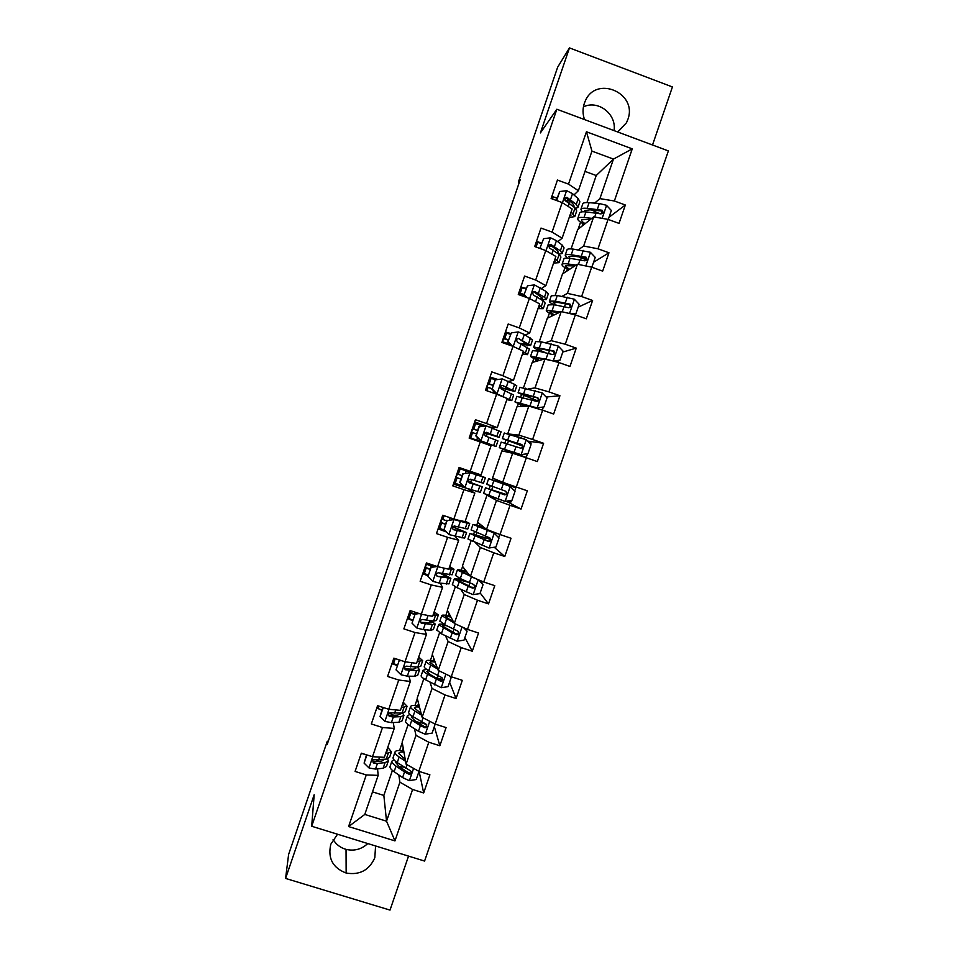 <?xml version="1.0" encoding="UTF-8"?>
<svg xmlns="http://www.w3.org/2000/svg" width="958" height="958" viewBox="0 0 958 958"><rect width="100%" height="100%" fill="white"/><g stroke="black" fill="none" stroke-linecap="round" stroke-linejoin="round"><path stroke-width="1.44" d="M617.814 132.024L626.46 122.768L627.765 119.69C638.232 92.914 595.66 74.652 585.063 101.512L584.32 103.392C582.548 108.793 582.62 114.182 584.548 119.582M337.515 834.226L330.809 844.249C327.612 858.284 332.725 867.888 346.149 873.037C359.633 875.325 369.189 870.235 374.806 857.769L375.596 845.962M333.097 839.447C336.054 844.441 340.377 847.758 346.042 849.375C354.268 851.279 361.513 849.339 367.788 843.555M652.518 144.993L672.42 86.95L569.471 47.9L557.664 67.18L518.41 182.044L519.296 182.367M424.586 861.062L668.373 150.921L556.849 109.236L311.685 826.263L424.586 861.062M311.685 826.263L314.176 794.745L285.58 878.426L390.014 910.1L408.539 856.117M586.955 202.557L596.223 175.53L613.455 159.1L591.948 151.113L578.381 190.714L568.513 184.116L557.448 180.044L551.125 198.522L562.19 202.581L552.083 232.099L541.007 228.076L534.696 246.541L545.773 250.553L535.678 280.047L524.589 276.06L518.278 294.501L529.367 298.465L519.284 327.935L508.195 323.996L501.884 342.425L512.985 346.341L502.902 375.776L491.801 371.884L485.502 390.289L496.615 394.157L486.544 423.556L475.431 419.724L469.145 438.105L480.257 441.925L470.198 471.3L459.086 467.504L452.799 485.874L463.923 489.646L453.876 518.996L442.752 515.236L436.465 533.594L447.602 537.318L437.566 566.633L426.43 562.933L420.155 581.255L431.304 584.943L421.281 614.222L410.132 610.569L403.869 628.879L415.018 632.52L405.006 661.762L393.846 658.158L387.583 676.444L398.744 680.036L388.744 709.267L377.584 705.687L371.321 723.961L382.493 727.517L372.506 756.712L361.334 753.18L355.083 771.43L366.267 774.938L348.592 826.562L394.959 840.896L386.541 821.198L399.905 782.195L398.803 774.95M568.513 184.116L586.44 131.761L632.256 148.849L614.377 200.988L625.335 205.024L609.001 217.274M410 714.452L407.449 715.734L405.545 721.266C405.462 722.368 406.899 723.865 409.856 725.781L418.466 731.253L425.136 734.199L432.13 733.121L445.003 694.957L456.068 698.514L462.307 680.336L451.254 676.755L461.241 647.62L472.282 651.224L478.533 633.022L467.48 629.394L477.491 600.235L488.52 603.887L494.771 585.661L483.742 581.997L493.753 552.79L504.782 556.49L511.033 538.252L500.016 534.54L510.027 505.309L521.056 509.057L527.319 490.795L516.302 487.035L526.325 457.78L537.342 461.564L543.605 443.291L532.6 439.483L542.647 410.204L553.652 414.036L559.927 395.738L548.922 391.882L558.981 362.567L569.974 366.447L576.249 348.125L565.268 344.233L575.327 314.883L586.308 318.81L592.595 300.477L581.614 296.537L591.685 267.162L602.666 271.126L608.965 252.78L597.984 248.793L608.067 219.382L619.036 223.394L625.335 205.024M423.831 678.695L417.185 698.131L422.143 717.326L435.028 724.056L446.093 727.589L439.854 745.755L434.333 726.691M394.959 840.896L412.599 789.476L423.675 792.949L429.891 774.806L418.826 771.31L428.789 742.234L439.854 745.755M328.199 741.468L327.301 741.193L327.133 744.606L520.254 179.565L518.41 182.044M562.19 202.581L572.13 208.988L562.118 238.195L557.807 241.715M571.076 248.9L577.698 229.585L593.661 216.867L583.661 246.026L578.381 249.775M562.118 238.195L552.083 232.099M608.067 219.382L593.661 216.867M597.984 248.793L583.661 246.026M545.773 250.553L555.868 256.445L545.88 285.64L541.593 288.394M555.221 295.208L562.502 273.928L577.423 264.24L567.435 293.376L562.059 296.321M545.88 285.64L535.678 280.047M591.685 267.162L577.423 264.24M581.614 296.537L567.435 293.376M529.367 298.465L539.629 303.866L529.654 333.025L525.247 334.989M539.366 341.467L547.329 318.236L561.196 311.566L551.233 340.665L545.497 342.748M529.654 333.025L519.284 327.935M575.327 314.883L561.196 311.566M565.268 344.233L551.233 340.665M512.985 346.341L523.415 351.239L513.44 380.362L508.518 381.392M523.535 387.679L532.169 362.483L544.994 358.855L535.031 387.918L528.313 388.9M513.44 380.362L502.902 375.776M558.981 362.567L544.994 358.855M548.922 391.882L535.031 387.918M496.615 394.157L507.213 398.552L497.25 427.651L489.622 427.064M507.716 433.854L517.021 406.695L528.816 406.084L518.853 435.124L507.944 433.914M497.25 427.651L486.544 423.556M542.647 410.204L528.816 406.084M532.6 439.483L518.853 435.124M480.257 441.925L491.023 445.829L481.072 474.893L470.198 471.3M501.884 450.871L512.638 453.266L502.699 482.281L492.58 478.03L501.884 450.871M526.325 457.78L512.638 453.266M516.302 487.035L502.699 482.281M453.876 518.996L464.905 522.086L474.845 493.047L468.282 489.167M486.772 494.999L496.484 500.399L486.556 529.379L477.467 522.134L487.131 494.843M474.845 493.047L463.923 489.646M510.027 505.309L496.484 500.399M500.016 534.54L486.556 529.379M437.566 566.633L448.763 569.232L458.69 540.228L455.206 536.432M475.3 542.599L480.353 547.485L470.426 576.441L462.379 566.202L471.085 540.803M458.69 540.228L447.602 537.318M493.753 552.79L480.353 547.485M483.742 581.997L470.426 576.441M421.281 614.222L432.633 616.329L442.56 587.35L440.177 583.194M460.822 589.457L464.223 594.523L454.32 623.442L447.302 610.21L455.313 586.811M442.56 587.35L431.304 584.943M477.491 600.235L464.223 594.523M467.48 629.394L454.32 623.442M405.006 661.762L416.526 663.379L426.43 634.424L424.669 629.741M445.578 635.992L448.128 641.513L438.225 670.408L432.238 654.194L439.566 632.783M426.43 634.424L415.018 632.52M461.241 647.62L448.128 641.513M451.254 676.755L438.225 670.408M388.744 709.267L400.42 710.369L410.323 681.461L409.018 676.18M430.082 682.395L432.034 688.455L422.143 717.326M410.323 681.461L398.744 680.036M445.003 694.957L432.034 688.455M372.506 756.712L384.35 757.323L394.241 728.439L393.295 722.548M392.145 715.363L391.978 714.345M414.479 728.715L415.964 735.349L406.084 764.185L402.144 742.019L408.12 724.571M394.241 728.439L382.493 727.517M428.789 742.234L415.964 735.349M418.826 771.31L406.084 764.185M348.592 826.562L364.782 814.444L378.171 775.369L377.548 768.855M376.865 761.55L376.686 759.766M372.518 791.883L383.847 795.427L392.421 770.4M383.847 795.427L386.541 821.198L364.782 814.444M378.171 775.369L366.267 774.938M412.599 789.476L399.905 782.195M285.58 878.426L288.621 854.392L327.301 741.193M569.471 47.9L540.396 132.934L556.849 109.236M614.042 130.611C616.784 114.11 598.127 99.596 583.422 106.877M578.381 190.714L573.974 194.953M568.669 200.042L567.807 200.881M596.223 175.53L585.003 171.386M594.607 203.132L599.912 198.629L613.455 159.1L632.256 148.849M399.558 750.485L402.252 742.618M414.97 705.483L417.317 698.645M430.405 660.445L432.393 654.637M445.853 615.359L447.494 610.569M458.235 579.207L458.714 577.806M461.313 570.226L462.594 566.477M473.707 534.037L474.485 531.774M476.785 525.056L477.719 522.338M489.203 488.831L490.28 485.682M492.28 479.838L492.855 478.15M502.184 450.943L502.818 449.086M504.866 443.099L505.896 440.093M517.344 406.683L518.326 403.797M520.685 396.935L521.415 394.792M532.516 362.387L533.857 358.46M536.516 350.712L536.947 349.442M547.701 318.044L549.413 313.074M562.909 273.665L564.969 267.653M578.129 229.249L580.548 222.184M591.948 151.113L586.44 131.761M614.377 200.988L599.912 198.629M361.681 753.419L366.088 754.808M423.675 792.949L419.125 771.418M402.348 750.653L403.222 748.09M417.724 705.771L418.538 703.388M426.681 724.547L420.67 722.619M381.799 710.201L376.925 708.118M433.112 660.84L433.866 658.637M442.38 680.084L436.429 678.156M442.74 679.641L435.459 677.593M456.068 698.514L449.589 682.168M397.115 665.439L392.313 663.882L392.169 663.104L393.499 663.619L395.223 658.601M392.313 663.882L392.541 663.247M448.524 615.862L449.218 613.839M472.282 651.224L464.881 637.609M412.455 620.628L407.449 618.389M407.653 619.06L407.94 618.245M409.976 612.27L410.515 610.689M460.882 579.794L461.169 578.967M463.947 570.848L464.582 569.004M488.52 603.887L480.174 593.002M427.807 575.77L422.753 573.662M423.017 574.177L423.352 573.195M425.352 567.364L426.418 564.238M476.318 534.744L476.976 532.804M479.383 525.786L479.958 524.122M504.782 556.49L494.232 547.258M446.38 531.953L438.081 528.888M438.381 529.259L438.788 528.097M440.728 522.397L441.854 519.14M455.146 527.559L455.553 526.373M503.968 500.998L487.047 495.094M489.442 496.424L489.67 495.789M491.765 489.646L492.807 486.604M494.843 480.688L495.346 479.192M506.447 493.789L506.674 493.119M509.273 485.538L509.56 484.676M521.056 509.057L506.111 501.178M468.39 488.891L453.409 484.077M453.769 484.305L454.224 482.964M456.128 477.395L457.301 473.982M459.193 468.45L459.469 467.636M470.594 482.425L471.564 479.587M473.671 473.444L473.982 472.545M510.59 434.716L508.291 434.022M504.83 451.529L505.345 450.009M507.441 443.913L508.423 441.039M525.116 439.303L510.734 434.285M522.11 448.081L522.385 447.302M522.409 447.206L522.637 446.548M543.605 443.291L527.499 441.075M489.562 427.04L474.665 421.951M471.576 432.274L472.737 428.885M474.653 423.292L475.096 421.975M486.365 436.345L487.251 433.758M520.242 406.527L520.829 404.827M523.296 397.618L523.906 395.846M559.927 395.738L546.156 397.019M497.921 379.5L490.041 377.033M487.047 387.044L488.161 383.787M490.125 378.051L490.52 376.913M502.423 389.475L502.746 388.529M535.678 361.489L536.324 359.609M539.174 351.287L539.402 350.616M576.249 348.125L562.789 352.053M510.722 333.492L505.429 332.079M502.543 341.766L503.609 338.653M505.62 332.761L505.956 331.803M551.125 316.403L551.832 314.344M592.595 300.477L578.177 307.171M526.17 288.346L520.829 287.065M518.673 294.645L519.068 293.471M521.14 287.436L521.403 286.646M566.585 271.282L567.364 269.03M586.691 259.486L579.59 256.912M608.965 252.78L593.577 262.241M541.641 243.164L536.875 241.44L536.3 241.955M536.66 242.063L536.875 241.44M582.069 226.112L582.895 223.669M599.457 213.466L596.187 212.257M557.113 197.947L551.988 196.582M366.902 754.94L364.1 763.131L369.093 768.005L375.512 769.07L383.152 768.244L386.457 766.46L388.206 761.347M379.536 761.287L377.248 759.826M366.483 754.952L364.375 754.15M385.571 753.754L391.463 751.85L387.75 747.384M386.266 751.719L387.643 750.569L387.14 749.168M366.519 754.82L364.1 763.131M391.307 752.281L389.559 757.407L386.29 759.119L372.59 759.898L373.273 762.939L377.44 763.418L385.068 762.652L388.361 760.903L387.571 758.916M384.541 759.287L381.787 761.071L373.177 761.79L373.273 762.939M405.234 759.431L398.767 753.419C399.007 752.317 400.731 751.874 403.929 752.078M405.569 761.311L399.163 756.988C396.241 754.976 394.84 753.371 394.971 752.15C395.379 750.557 398.3 750.102 403.713 750.821M419.005 771.37L416.215 779.525L409.222 780.626L402.599 777.585L394.121 771.705C391.211 769.645 389.834 767.981 389.978 766.711L390.134 766.28M399.103 766.508L403.989 767.178M393.87 759.67L391.87 761.179C391.738 762.436 393.127 764.077 396.037 766.113L404.527 771.944L408.91 774.16L410.527 774.028C411.808 772.747 411.677 771.597 410.132 770.591L397.247 762.58C394.325 760.556 392.936 758.928 393.067 757.694L393.223 757.263M404.971 757.898L402.516 757.598M410.527 774.028L410.323 772.938L408.695 772.974L399.163 766.544L395.678 762.436L396.097 761.742M383.296 707.519L380.051 716.512L385.044 721.422L391.403 722.631L398.899 722.284L402.061 720.883L403.845 715.698M393.714 715.303L389.08 712.932M381.859 710.01L376.769 708.058M401.378 707.603L407.066 706.262L403.21 702.25M401.953 705.902L403.258 704.98L402.695 703.747M382.769 707.351L380.051 716.512M406.946 706.621L405.174 711.818L402.025 713.135L390.445 712.788L388.397 713.459L389.223 716.368L393.343 716.979L400.815 716.68L403.965 715.327L402.623 713.111M399.917 713.219L400.157 714.045L397.51 715.159L389.068 715.375L389.223 716.368M401.246 660.553L399.103 660.876L396.025 669.858L401.007 674.779L407.318 676.156L414.658 676.264L417.688 675.27L419.496 670.013M407.078 669.043L403.953 667.63M397.259 665.02L393.499 663.619M417.185 661.415L422.706 660.637L418.682 657.08M417.664 660.038L418.886 659.344L418.263 658.29M399.103 660.876L396.025 669.858M398.935 660.134L399.63 660.026M422.598 660.924L420.801 666.193L417.796 667.115L406.408 666.169L404.288 666.924L405.186 669.75L416.574 670.66L419.592 669.702L417.245 667.103M414.85 667.031L415.784 668.409L413.257 669.199L404.983 668.9L405.186 669.75M421.173 713.542L414.347 707.962C414.527 707.016 416.239 706.729 419.496 707.088M421.592 715.183L414.91 711.052C411.928 709.183 410.467 707.734 410.539 706.693C410.874 705.327 413.772 705.1 419.221 705.998M416.61 721.793L424.945 723.709M407.449 715.734C407.366 716.8 408.803 718.284 411.784 720.177L420.406 725.613L424.825 727.733L426.657 727.445L426.047 724.164L412.994 716.644C410.012 714.764 408.563 713.291 408.647 712.237L408.767 711.878M421.053 713.123L420.215 712.956M426.406 726.487L424.55 726.691L414.874 720.703L411.245 717.003L412.203 716.141M437.195 667.642L429.926 662.469C430.058 661.679 431.795 661.547 435.148 662.074M437.71 669.031L430.669 665.056C427.627 663.343 426.118 662.05 426.13 661.188C426.382 660.062 429.28 660.05 434.812 661.164M450.009 676.144L451.122 677.725L448.057 686.658L441.255 687.688L425.615 679.809C422.598 678.036 421.101 676.695 421.125 675.785L421.233 675.474M451.122 677.725L449.086 675.701M426.609 669.343L423.029 670.241C423.005 671.127 424.514 672.456 427.531 674.204L440.752 681.258L442.728 680.839L441.985 677.677L428.741 670.66C425.723 668.923 424.214 667.618 424.226 666.732L424.322 666.445M442.728 680.839L442.428 680.036L440.429 680.372L430.597 674.815L426.837 671.51L428.873 670.744M419.221 613.551L415.089 614.15L412.012 623.143L416.981 628.101L423.256 629.622L430.429 630.208L433.327 629.598L435.16 624.269M412.67 619.982L407.557 618.102M433.028 615.18L438.345 614.952L434.166 611.851M433.387 614.114L434.525 613.659L433.842 612.785M415.089 614.15L412.012 623.143M414.874 613.551L417.892 613.108M438.273 615.18L436.441 620.521L433.567 621.047L422.382 619.491L420.215 620.317L421.161 623.083L432.357 624.592L435.231 624.041L431.016 620.808M428.909 620.604L431.423 622.736L420.897 622.389L421.161 623.083M409.605 612.114L414.706 614.03M414.551 614.497L409.425 612.617M437.207 566.513L431.088 567.387L428.01 576.381L432.98 581.374L439.195 583.051L448.991 583.889L450.835 578.488M428.094 574.908L422.969 573.052M448.871 568.896L454.008 569.232L449.661 566.585M449.122 568.166L450.188 567.938L449.446 567.232M431.088 567.387L428.01 576.381M430.825 566.932L436.165 566.166M453.96 569.387L452.104 574.8L438.381 572.776L436.177 573.638L437.147 576.369L450.895 578.321L442.608 573.83M440.213 573.303L447.075 577.027L437.147 576.369M424.969 567.208L430.094 569.088M429.974 569.411L424.849 567.567M426.035 564.094L433.028 566.609M447.111 520.577L454.128 519.583L447.111 520.577L444.033 529.582L448.991 534.588L464.654 538.145L466.534 532.66M444.608 530.157L438.393 527.966M453.793 519.272L465.061 521.631M454.128 519.583L467.097 523.14L469.683 523.463L465.181 521.272M446.799 520.254L444.033 529.582M469.659 523.547L467.767 529.044L454.391 526.014L452.164 526.9L453.158 529.606L466.57 532.564L452.416 526.553M452.272 526.732L462.75 531.259L453.158 529.606M440.345 522.254L445.494 524.086M445.422 524.289L440.273 522.469M441.458 518.996L446.608 520.817M453.421 621.754L445.53 616.928C445.614 616.293 447.41 616.329 450.931 617.06M454.02 622.88L441.734 615.647C441.913 614.749 444.859 614.976 450.535 616.329M463.935 627.789L467.073 631.214L463.995 640.16L457.026 641.189L441.375 633.789L436.812 630.005M467.073 631.214L463.421 627.562M444.452 624.604C440.656 623.909 438.716 623.933 438.632 624.7L452.212 632.807L456.703 634.735L458.774 634.208L457.924 631.154L444.512 624.64L439.902 620.964M466.462 628.939L466.678 630.532M458.774 634.208L455.266 633.501L442.428 625.981C442.5 625.37 443.949 625.323 446.799 625.813M465.863 581.135C458.379 579.015 454.499 578.333 454.248 579.111L452.344 584.667L457.158 587.721L472.989 594.619L479.958 593.613L483.036 584.655L478.114 579.686L457.349 570.046C457.469 569.399 460.547 569.902 466.582 571.555M470.043 575.95L461.157 571.339L467.013 572.094M478.186 579.674L483.036 584.655M454.248 579.111L468.139 586.332L472.665 588.152L474.797 587.565L473.899 584.572L460.295 578.56L455.505 575.447M480.557 582.069L483.539 581.901M474.797 587.565L471.156 587.122L458.044 580.404C458.295 579.746 461.696 580.356 468.258 582.248M490.724 539.222L469.875 533.486L467.971 539.043L488.975 548L495.945 547.006L499.01 538.049L494.1 533.055L472.977 524.409L483.682 527.092M494.1 533.055L476.785 525.702L484.137 527.463M469.875 533.486L488.64 541.533L490.831 540.875L489.873 537.953L471.108 529.882M490.736 539.474L485.335 537.737L484.664 539.689M490.831 540.875L488.161 541.114L473.683 534.78L485.335 537.737M505.932 494.364L485.514 487.814L483.61 493.37L504.962 501.345L511.931 500.363L515.009 491.394L510.099 486.377L488.628 478.725L509.357 485.299M510.099 486.377L492.436 480.03L515.823 487.73L509.44 485.047M507.369 500.998L510.925 502.04L511.476 500.435M485.514 487.814L504.638 494.867L506.866 494.148L505.872 491.274L486.724 484.293L488.628 478.725M505.86 494.412L500.771 492.699L500.555 493.322M506.866 494.148L504.112 494.603L489.322 489.107L500.771 492.699M514.53 452.559L503.082 448.967L520.984 454.631L527.942 453.673L531.019 444.692L526.122 439.65L504.279 433.052M528.265 441.854L531.139 443.063L530.696 444.356M520.984 454.631L499.274 447.661L519.583 455.445M514.338 453.11L526.229 457.385L522.685 456.571M499.274 447.661L501.178 442.093L520.661 448.152L522.9 447.386L521.882 444.56L502.387 438.572L522.649 446.093M517.691 443.326L517.404 444.153L506.195 439.878L521.296 444.464L522.9 447.386M517.404 444.153L522.637 445.985M525.224 406.264L518.757 403.21L536.432 407.892L543.964 406.934L547.054 397.941L542.156 392.864L519.931 387.343M537.007 407.869L514.949 401.905L524.613 406.3M516.817 396.42L536.684 401.39L538.959 400.588L537.917 397.798L523.595 393.81L518.062 392.804L537.905 401.139M533.618 396.863L532.876 399.019L521.87 394.109L537.27 397.857L538.959 400.588M542.432 410.132L543.258 407.03M532.876 399.019L538.121 400.947M558.43 360.436L557.975 361.753M558.322 346.173L553.233 361.034L560.011 360.148L563.1 351.143L558.203 346.042L541.39 341.862L535.606 341.587M552.227 360.771L530.636 356.089C530.325 356.723 533.007 358.232 538.707 360.627M544.18 359.082L534.444 357.418L539.402 360.436M560.011 360.148L553.437 361.094M532.492 350.676L538.24 351.071L552.73 354.592L555.029 353.741L553.964 350.987L533.762 346.988C533.438 347.73 536.48 349.442 542.875 352.113M545.425 352.676C539.917 350.4 537.294 348.94 537.558 348.305L553.257 351.203L554.383 353.933L555.029 353.741M558.765 362.507L555.951 360.759M571.255 313.937L576.069 313.314L579.159 304.297L574.273 299.171L557.281 295.507L551.293 295.783M569.052 304.44L569.878 304.776M560.502 311.901L546.347 310.236C545.928 311.099 548.359 312.751 553.652 315.194M559.316 312.476L550.143 311.566C549.808 312.152 551.233 313.23 554.419 314.823M576.069 313.314L571.854 314.068M548.18 304.895L554.119 304.728L568.789 307.734L571.1 306.859L570.022 304.129L555.341 301.159L549.473 301.123C549.066 301.782 550.419 302.944 553.532 304.62M556.155 305.087L553.269 302.453L558.179 302.488L569.268 304.5L570.405 307.183L571.1 306.859M575.016 313.673L574.441 314.679M589.661 266.743L592.14 266.432L595.241 257.415L590.356 252.253L573.171 249.104C569.687 248.673 567.663 248.852 567.112 249.619L567.004 249.942M578.943 256.828L586.595 260.073M576.081 265.115L568.082 263.989C564.597 263.51 562.597 263.63 562.071 264.348C561.568 265.438 563.831 267.258 568.86 269.797M574.812 265.941L565.867 265.677C565.471 266.408 566.753 267.605 569.699 269.258M592.14 266.432L590.751 266.971M563.879 259.055L563.987 258.756C564.525 258.013 566.537 257.87 570.01 258.337L584.871 260.827L587.194 259.917L586.104 257.211L571.231 254.756C567.747 254.313 565.735 254.469 565.196 255.223L567.268 258.073M569.938 258.325L568.992 256.552L574.046 256.181L585.302 257.75L586.452 260.396L587.194 259.917M463.157 473.707L470.162 472.749L463.157 473.707L460.068 482.724L465.025 487.766L480.341 492.34L482.245 486.796L467.995 481.503M465.025 487.766L460.068 482.724M463.217 486.077L453.841 482.832M469.779 472.569L481.551 476.342L460.834 469.013L485.371 477.647L482.928 476.928L481 482.557L470.414 479.204L468.175 480.102L469.18 482.808L482.257 486.76M470.162 472.749L482.928 476.928M462.798 473.539L459.72 482.521M468.019 481.587L478.437 485.455L469.18 482.808M455.745 477.264L460.906 479.048M460.882 479.108L455.721 477.324M456.906 473.851L462.079 475.635M485.371 477.671L483.467 483.239L481 482.557M479.216 426.801L486.221 425.855L479.216 426.801L476.126 435.83L481.072 440.896L496.04 446.5L469.276 437.71M481.072 440.896L492.22 445.183L469.3 437.65M486.221 425.855L501.082 431.795L499.178 437.339M483.203 426.178L474.258 423.161M478.796 426.765L476.126 435.83M480.653 440.812L475.719 435.77M484.497 432.848L499.166 437.375L486.46 432.333L484.209 433.256L485.227 435.95L497.956 440.908L496.052 446.464M477.527 430.501L472.342 428.753M476.365 433.89L471.18 432.142M472.378 428.669L477.551 430.417M486.46 432.333L495.346 436.07L484.568 432.776M514.925 391.367L516.805 385.882L514.626 384.362L502.279 378.925L495.286 379.847L492.184 388.876L497.13 393.966L511.764 400.6L506.83 399.642M497.13 393.966L505.165 397.714M507.177 398.66L507.944 399.294L506.974 399.235M495.478 379.811L489.742 377.919M495.286 379.847L492.184 388.876M496.675 394.037L491.741 388.96M500.112 387.715L514.889 391.475L502.519 385.427L500.256 386.349L501.285 389.044L513.68 395.007L511.8 400.504M492.963 385.367L487.766 383.667M491.849 388.637L486.664 386.912M487.85 383.44L493.047 385.152M502.519 385.427L511.069 390.169L500.064 387.439M522.984 352.484L523.679 353.346L522.649 353.478M523.26 351.694L527.499 354.664L522.409 354.173M511.368 332.833L507.776 342.102L511.368 332.833L518.374 331.935L524.325 334.45L532.54 339.934L530.684 345.359M510.434 334.318L505.237 332.642M508.279 341.886L512.362 346.113M511.273 345.742L507.776 342.102M522.158 344.329L530.624 345.539L518.589 338.473L516.326 339.395L517.356 342.09L529.415 349.071L527.559 354.508M509.261 345.024L509.692 344.09M508.435 340.198L503.213 338.533M509.596 344.054L502.148 341.647M503.345 338.162L508.554 339.839M518.589 338.473L526.804 344.221L520.374 343.371M538.815 306.261L539.426 307.362L538.336 307.674M539.198 305.147L543.246 308.68L538.001 308.644M527.475 285.783L523.822 295.208L527.475 285.783L534.468 284.909L546.395 291.615L548.299 293.938L546.467 299.291M525.966 288.957L520.745 287.316M524.373 294.836L527.068 297.651M525.702 297.16L523.822 295.208M541.414 299.65L546.383 299.543L544.455 297.267L534.684 291.471L532.42 292.394L533.45 295.088L543.234 300.836L545.162 303.087L543.33 308.452M523.906 294.98L518.673 293.364M518.853 292.837L524.074 294.489M534.684 291.471L534.049 291.891L542.551 298.225L539.605 298.465M554.658 259.989L555.185 261.33L554.035 261.821M555.149 258.552L559.017 262.66L553.604 263.079M543.593 238.686L539.893 248.254L543.593 238.686L550.587 237.823L556.442 240.65L562.298 245.164L564.07 247.894L562.25 253.187M541.51 243.56L536.264 241.943M552.215 246.469L548.431 245.595M540.492 247.739L541.785 249.104M558.873 254.205L562.142 253.499L560.37 250.828L550.79 244.422L548.527 245.332L549.557 248.038L559.137 254.397L560.933 257.043L559.113 262.36M550.79 244.422L550.108 244.997L556.826 249.942L558.322 252.182L556.909 252.732M570.525 213.682L570.968 215.263L569.759 215.921M571.124 211.898L574.788 216.58L569.22 217.466M556.646 200.545L559.735 191.528L566.717 190.69L572.525 193.684L578.225 198.665L579.853 201.803L578.057 207.036M557.053 198.114L551.808 196.534M570.022 201.204L564.873 200.282M559.735 191.528L556.275 200.414M575.602 208.401L577.937 207.419L576.285 204.341L566.92 197.324L564.645 198.234L565.675 200.941L575.063 207.91L576.716 210.964L574.92 216.209M566.92 197.324L566.166 198.055L572.716 203.515L574.105 206.09L573.507 206.581M608.258 219.442L611.336 210.473L606.45 205.287L599.337 203.527L589.086 202.653C585.542 202.377 583.47 202.713 582.847 203.671L582.715 204.054M591.589 209.97L598.331 213.203M591.828 218.328L583.985 217.55C580.464 217.215 578.404 217.502 577.806 218.4C577.219 219.741 579.351 221.741 584.212 224.4M590.463 219.406L581.602 219.741C581.159 220.627 582.332 221.945 585.11 223.681M579.59 213.179L579.722 212.808C580.32 211.886 582.392 211.574 585.925 211.886L600.965 213.874L603.301 212.939L602.199 210.257L587.146 208.317C583.614 208.018 581.542 208.329 580.931 209.263L582.057 211.838M584.883 211.814L584.739 210.604L589.924 209.826L601.337 210.952L602.51 213.562L603.301 212.939M588.942 219.25L589.984 219.801M372.782 756.724L368.962 767.885M385.068 762.652L383.152 768.244M388.206 753.515L386.29 759.119M377.44 763.418L375.512 769.07M379.608 757.083L378.661 759.85M409.401 780.602L413.593 768.388M397.247 762.58L399.163 756.988M394.121 771.705L396.037 766.113M405.749 768.388L407.006 764.7M402.599 777.585L404.527 771.944M408.695 772.974L408.91 774.16M389.02 709.291L384.912 721.29M400.815 716.68L398.899 722.284M378.111 708.585L378.949 706.13M403.953 707.543L402.025 713.135M393.343 716.979L391.403 722.631M395.762 709.926L394.564 713.399M405.282 661.81L400.875 674.66M416.574 670.66L414.658 676.264M419.712 661.511L417.796 667.115M409.258 670.492L407.318 676.156M411.916 662.732L410.491 666.912M425.316 734.163L429.735 721.29M412.994 716.644L414.91 711.052M422.071 722.308L421.867 722.919M409.856 725.781L411.784 720.177M421.628 722.045L423.077 717.805M418.466 731.253L420.406 725.613M424.55 726.691L424.825 727.733M441.255 687.688L445.889 674.145M428.741 670.66L430.669 665.056M437.974 675.917L437.243 678.06M425.615 679.809L427.531 674.204M437.531 675.665L439.171 670.863M434.369 684.886L436.297 679.234M440.429 680.372L440.752 681.258M421.556 614.282L416.862 627.981M432.357 624.592L430.429 630.208M408.898 618.605L410.778 613.12M435.495 615.431L433.567 621.047M425.196 623.957L423.256 629.622M428.094 615.491L426.418 620.377M437.842 566.693L432.86 581.243M448.152 578.476L446.224 584.105M424.322 573.543L426.202 568.058M427.388 564.585L427.795 563.388M433.435 566.549L433.842 565.388M451.29 569.315L449.362 574.932M441.147 577.375L439.195 583.051M444.284 568.19L442.368 573.794M453.96 519.607L448.871 534.468M463.959 532.325L462.031 537.953M439.758 528.445L441.638 522.948M442.824 519.476L444.117 515.703M449.41 519.895L450.152 517.739M467.097 523.14L465.169 528.768M457.11 530.744L455.158 536.432M460.283 521.475L458.343 527.151M457.194 641.165L462.067 626.951M444.512 624.64L446.44 619.024M453.9 629.466L452.93 632.292M441.375 633.789L443.303 628.185M453.433 629.238L455.278 623.874M450.272 638.459L452.212 632.807M456.331 634.004L456.703 634.735M465.073 628.939L466.45 629.394M473.168 594.595L478.234 579.806M460.295 578.56L462.223 572.956M475.12 585.829L474.605 587.314M469.827 582.967L468.785 586.021M457.158 587.721L459.086 582.117M469.372 582.751L471.312 577.087M466.199 591.996L468.139 586.332M489.143 547.976L494.22 533.175M476.102 532.444L478.018 526.828M490.987 539.546L490.592 540.671M472.953 541.617L474.881 536.001M485.311 536.229L487.251 530.564M482.137 545.485L484.089 539.809M505.141 501.321L510.219 486.496M491.921 486.281L493.837 480.653M488.772 495.454L490.7 489.837M501.274 489.658L503.213 483.982M498.1 498.914L500.04 493.25M521.152 454.607L526.241 439.77M507.752 440.069L509.68 434.441M520.17 454.415L519.943 455.074M504.603 449.254L506.531 443.626M517.248 443.039L519.2 437.363M514.075 452.308L516.027 446.632M537.187 407.845L542.276 392.996M523.595 393.81L525.523 388.182M520.445 403.007L522.373 397.378M533.247 396.373L535.199 390.696M530.061 405.653L532.013 399.965M537.27 397.857L537.917 397.798M539.462 347.514L541.39 341.862M549.557 350.341L548.515 353.382M536.312 356.711L538.24 351.071M549.257 349.67L551.209 343.97M546.072 358.951L548.024 353.262M553.257 351.203L553.964 350.987M572.345 314.008L573.794 314.523M569.519 313.517L574.393 299.303M555.341 301.159L557.281 295.507M565.519 303.782L564.549 306.596M552.179 310.368L554.119 304.728M565.28 302.908L567.232 297.208M562.226 311.805L564.046 306.5M569.268 304.5L570.022 304.129M585.829 265.965L590.475 252.385M571.231 254.756L573.171 249.104M581.266 257.846L580.596 259.774M568.082 263.989L570.01 258.337M581.326 256.097L583.278 250.397M578.464 264.456L580.093 259.702M585.302 257.75L586.104 257.211M469.995 472.773L464.905 487.634M479.778 486.113L477.85 491.753M461.217 485.383L461.564 484.401M455.206 483.299L457.086 477.803M458.271 474.33L460.163 468.821M465.396 473.18L466.187 470.893M473.096 484.065L471.144 489.754M476.27 474.785L474.318 480.473M486.041 425.879L480.952 440.764M495.621 439.866L493.693 445.506M476.701 440.165L477.563 437.65M470.665 438.117L472.557 432.609M473.743 429.124L475.623 423.616M481.407 426.418L481.67 425.663M498.771 430.669L496.843 436.309M489.083 437.351L487.143 443.039M492.268 428.058L490.316 433.746M502.112 378.949L497.01 393.846M511.476 393.57L509.548 399.211M492.891 392.864L493.574 390.852M486.868 390.768L488.029 387.367M489.227 383.883L491.107 378.374M514.626 384.362L512.698 390.002M505.106 390.577L503.154 396.277M508.291 381.272L506.339 386.972M518.194 331.959L513.237 346.449M527.355 347.227L525.415 352.867M503.249 342.904L503.525 342.078M504.722 338.593L506.614 333.085M530.504 338.006L528.577 343.659M521.128 343.754L519.248 349.275M524.325 334.45L522.361 340.162M534.289 284.921L529.618 298.597M543.234 300.836L541.306 306.488M520.23 293.268L522.122 287.747M546.395 291.615L544.455 297.267M537.175 296.896L535.534 301.71M540.372 287.58L538.42 293.292M550.407 237.847L546.012 250.685M559.137 254.397L557.209 260.061M536.061 247.032L537.654 242.362M562.298 245.164L560.37 250.828M553.245 249.978L551.832 254.086M556.442 240.65L554.478 246.374M566.549 190.714L562.43 202.737M575.063 207.91L573.124 213.574M552.491 199.024L553.197 196.929M578.225 198.665L576.285 204.341M569.327 203.024L568.154 206.425M572.525 193.684L570.561 199.408M602.151 218.34L606.582 205.419M587.146 208.317L589.086 202.653M583.985 217.55L585.925 211.886M597.385 209.239L599.337 203.527M594.702 217.047L596.139 212.844M601.337 210.952L602.199 210.257M617.623 131.953L626.46 122.768M346.042 849.375L346.149 873.037M394.971 752.15L393.067 757.694M391.87 761.179L389.978 766.711M410.539 706.693L408.647 712.237M426.406 726.499L426.657 727.445M426.13 661.188L424.226 666.732M423.029 670.241L421.125 675.785M441.734 615.647L439.83 621.191M438.632 624.7L436.728 630.244M464.953 628.807L466.426 629.298M457.349 570.046L455.445 575.602M472.977 524.409L471.073 529.978M498.687 537.713L499.801 534.456M514.686 491.059L515.823 487.73M504.291 432.992L502.387 438.572M526.241 457.373L527.487 453.733M519.978 387.224L518.062 392.804M516.853 396.325L514.949 401.905M535.666 341.407L533.762 346.988M532.552 350.508L530.636 356.089M551.377 295.531L549.473 301.123M575.339 314.152L575.554 313.541M548.263 304.656L546.347 310.236M567.112 249.619L565.196 255.223M563.987 258.756L562.071 264.348M582.847 203.671L580.931 209.263M579.722 212.808L577.806 218.4"/></g></svg>
